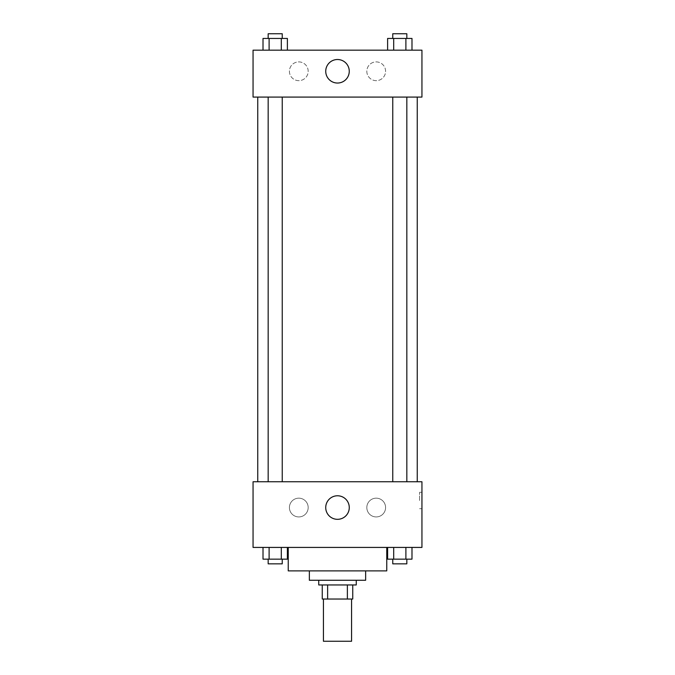 <?xml version="1.0" encoding="UTF-8"?>
<svg xmlns="http://www.w3.org/2000/svg" width="675" height="675" viewBox="0 0 675 675"><rect width="100%" height="100%" fill="white"/><g stroke="black" fill="none" stroke-linecap="round" stroke-linejoin="round"><path stroke-width="0.51" stroke-dasharray="3.38 2.53" d="M351.574 641.25L323.426 641.25M351.574 599.029L323.426 599.029L351.574 599.029M327.628 599.029L322.253 599.029L322.253 584.955L327.628 584.955L327.628 599.029L352.747 599.029M347.372 584.955L327.628 584.955L347.372 584.955L347.372 599.029M327.628 584.955L322.253 584.955M318.735 584.955L356.265 584.955M309.352 580.264L365.648 580.264M288.242 570.881L386.758 570.881M337.5 547.425L288.242 547.425L337.5 547.425M253.058 547.425L421.942 547.425L421.942 481.756L253.058 481.756L253.058 547.425M387.61 547.425L387.61 559.153L393.702 559.153L387.61 559.153L393.702 559.153L393.702 547.425L405.894 547.425L387.61 547.425L411.986 547.425L387.61 547.425L393.702 547.425L393.702 559.153L411.986 559.153L405.894 559.153L411.986 559.153L411.986 547.425L405.894 547.425L405.894 559.153L393.702 559.153L405.894 559.153L405.894 547.425L411.986 547.425L393.702 547.425L411.986 547.425M287.39 547.425L263.014 547.425L281.298 547.425L281.298 559.153L287.39 559.153L281.298 559.153L287.39 559.153L287.39 547.425L263.014 547.425L269.106 547.425L269.106 559.153L281.298 559.153L269.106 559.153L281.298 559.153L281.298 547.425L281.298 559.153M253.058 500.513L253.058 492.303L253.058 500.513M253.066 500.513L253.066 492.303L253.066 500.513M337.5 519.32A11.762 11.762 0 0 0 347.692 501.668A11.762 11.762 0 0 0 327.308 501.668A11.762 11.762 0 0 0 337.5 519.32M421.942 500.513L421.942 492.303L421.942 500.513M419.58 500.513L419.58 492.303L419.58 500.513M298.797 498.167A9.382 9.382 0 0 0 290.672 512.241A9.382 9.382 0 0 0 306.923 512.241A9.382 9.382 0 0 0 298.797 498.167A9.382 9.382 0 0 1 306.923 512.241A9.382 9.382 0 0 1 290.672 512.241A9.382 9.382 0 0 1 298.797 498.167M376.203 498.167A9.382 9.382 0 0 0 368.077 512.241A9.382 9.382 0 0 0 384.328 512.241A9.382 9.382 0 0 0 376.203 498.167A9.382 9.382 0 0 1 384.328 512.241A9.382 9.382 0 0 1 368.077 512.241A9.382 9.382 0 0 1 376.203 498.167M392.757 481.756L406.831 481.756L392.757 481.756L406.831 481.756L392.757 481.756L392.757 97.082L406.831 97.082L392.757 97.082M282.243 481.756L268.169 481.756L282.243 481.756L268.169 481.756L282.243 481.756L282.243 97.082L268.169 97.082L282.243 97.082M417.251 481.756L257.749 481.756L417.251 481.756M417.251 97.082L257.749 97.082L417.251 97.082M406.831 97.082L406.831 481.756M421.942 97.082L253.058 97.082L253.058 50.169L421.942 50.169L421.942 97.082M289.415 71.28A9.382 9.382 0 0 0 298.797 80.662A9.382 9.382 0 0 0 308.18 71.28A9.382 9.382 0 0 0 298.797 61.898A9.382 9.382 0 0 0 289.415 71.28M385.585 71.28A9.382 9.382 0 0 0 376.203 61.898A9.382 9.382 0 0 0 366.82 71.28A9.382 9.382 0 0 0 376.203 80.662A9.382 9.382 0 0 0 385.585 71.28M387.61 50.169L411.986 50.169L387.61 50.169L411.986 50.169L387.61 50.169L411.986 50.169L387.61 50.169L387.61 38.441L411.986 38.441L405.894 38.441L405.894 50.169L405.894 38.441L393.702 38.441L393.702 50.169L393.702 38.441L387.61 38.441L411.986 38.441L411.986 50.169M263.014 50.169L287.39 50.169L263.014 50.169L287.39 50.169L263.014 50.169L263.014 38.441L287.39 38.441L281.298 38.441L281.298 50.169L281.298 38.441L269.106 38.441L269.106 50.169L269.106 38.441L263.014 38.441L287.39 38.441L287.39 50.169M298.797 61.898A9.382 9.382 0 0 1 306.923 75.971A9.382 9.382 0 0 1 290.672 75.971A9.382 9.382 0 0 1 298.797 61.898M376.203 61.898A9.382 9.382 0 0 1 384.328 75.971A9.382 9.382 0 0 1 368.077 75.971A9.382 9.382 0 0 1 376.203 61.898M253.058 86.527L253.058 70.107L253.066 86.527M421.942 70.107L421.942 86.527L421.934 70.107M349.262 71.28A11.762 11.762 0 0 0 331.619 61.088A11.762 11.762 0 0 0 331.619 81.464A11.762 11.762 0 0 0 349.262 71.28M406.831 38.441L392.757 38.441L406.831 38.441L392.757 38.441L406.831 38.441L406.831 33.75L392.757 33.75L406.831 33.75L392.757 33.75L392.757 38.441M282.243 38.441L268.169 38.441L282.243 38.441L268.169 38.441L282.243 38.441L282.243 33.75L268.169 33.75L282.243 33.75L268.169 33.75L268.169 38.441M405.894 38.441L405.894 50.169M393.702 38.441L393.702 50.169M281.298 38.441L281.298 50.169M269.106 38.441L269.106 50.169M406.831 559.153L392.757 559.153L406.831 559.153L392.757 559.153L406.831 559.153L406.831 563.844L392.757 563.844L406.831 563.844L392.757 563.844L392.757 559.153M263.014 547.425L269.106 547.425L263.014 547.425L263.014 559.153L269.106 559.153L263.014 559.153L269.106 559.153L269.106 547.425L281.298 547.425L263.014 547.425L281.298 547.425M282.243 559.153L268.169 559.153L282.243 559.153L268.169 559.153L282.243 559.153L282.243 563.844L268.169 563.844L282.243 563.844L268.169 563.844L268.169 559.153M405.894 547.425L405.894 559.153M393.702 547.425L393.702 559.153M269.106 547.425L269.106 559.153M421.942 492.303L419.58 492.303M421.942 508.722L419.58 508.722M268.169 97.082L268.169 481.756"/><path stroke-width="1.01" d="M323.426 599.029L323.426 641.25L351.574 641.25L351.574 599.029M347.372 584.955L347.372 599.029L322.253 599.029L322.253 584.955M347.372 599.029L352.747 599.029L352.747 584.955L352.747 599.029M356.265 580.264L356.265 584.955L318.735 584.955L318.735 580.264M327.628 584.955L327.628 599.029M365.648 570.881L365.648 580.264L309.352 580.264L309.352 570.881M386.758 547.425L386.758 570.881L288.242 570.881L288.242 547.425M421.942 547.425L253.058 547.425L253.058 481.756L421.942 481.756L421.942 547.425M337.5 519.32A11.762 11.762 0 0 1 327.308 501.668A11.762 11.762 0 0 1 347.692 501.668A11.762 11.762 0 0 1 337.5 519.32M417.251 97.082L417.251 481.756M392.757 481.756L392.757 97.082M282.243 97.082L282.243 481.756M421.942 97.082L253.058 97.082L253.058 50.169L421.942 50.169L421.942 97.082M349.262 71.28A11.762 11.762 0 0 1 331.619 81.464A11.762 11.762 0 0 1 331.619 61.088A11.762 11.762 0 0 1 349.262 71.28M411.986 50.169L411.986 38.441L387.61 38.441L387.61 50.169M405.894 38.441L405.894 50.169M393.702 38.441L393.702 50.169M392.757 38.441L392.757 33.75L406.831 33.75L406.831 38.441M287.39 50.169L287.39 38.441L263.014 38.441L263.014 50.169M281.298 38.441L281.298 50.169M269.106 38.441L269.106 50.169M268.169 38.441L268.169 33.75L282.243 33.75L282.243 38.441M411.986 547.425L411.986 559.153L387.61 559.153L387.61 547.425M405.894 547.425L405.894 559.153M393.702 547.425L393.702 559.153M406.831 559.153L406.831 563.844L392.757 563.844L392.757 559.153M287.39 547.425L287.39 559.153L263.014 559.153L263.014 547.425M281.298 547.425L281.298 559.153M269.106 547.425L269.106 559.153M282.243 559.153L282.243 563.844L268.169 563.844L268.169 559.153M257.749 97.082L257.749 481.756M406.831 481.756L406.831 97.082M268.169 97.082L268.169 481.756"/></g></svg>
